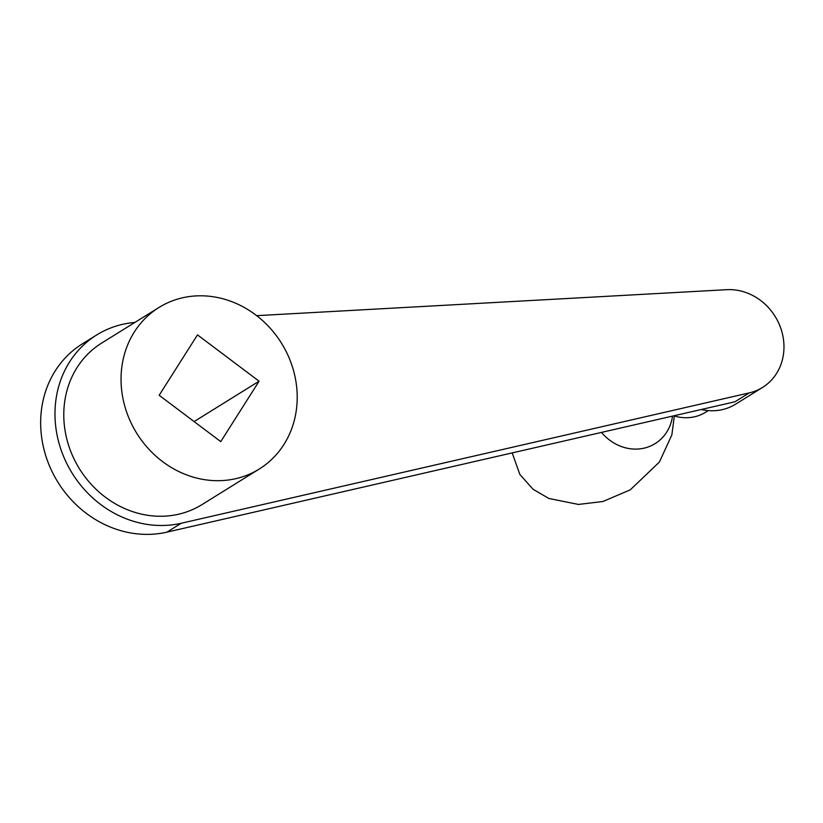 <?xml version="1.0" encoding="UTF-8"?>
<svg xmlns="http://www.w3.org/2000/svg" width="823" height="823" viewBox="0 0 823 823"><rect width="100%" height="100%" fill="white"/><g stroke="black" fill="none" stroke-linecap="round" stroke-linejoin="round"><path stroke-width="1.23" d="M220.759 441.622L159.168 395.277L197.489 334.879L259.08 381.214L220.759 441.622M194.105 421.571L259.08 381.214M134.879 322.431A104.593 93.76 58.2 0 0 96.682 334.961L82.372 343.849A104.593 93.76 58.2 0 0 50.584 468.421A104.593 93.76 58.2 0 0 166.904 532.152L734.99 401.768L749.3 392.88A53.69 48.135 58.2 0 0 762.561 387.427A53.69 48.135 58.2 0 0 780.471 327.389A53.69 48.135 58.2 0 0 726.802 289.686L256.663 315.662M294.912 376.173A95.077 85.242 58.2 0 0 158.962 307.473A95.077 85.242 58.2 0 0 136.711 433.217A95.077 85.242 58.2 0 0 259.286 469.017A95.077 85.242 58.2 0 0 294.912 376.173M96.682 334.961A104.593 93.76 58.2 0 0 64.904 459.532A104.593 93.76 58.2 0 0 181.214 523.263L749.3 392.88M708.315 410.595L705.65 412.241A44.74 40.111 -121.8 0 1 673.79 415.81M762.561 387.427L735.639 404.155A53.69 48.135 -121.8 0 1 701.299 409.504M158.962 307.473L101.702 343.037A95.077 85.242 58.2 0 0 79.45 468.781A95.077 85.242 58.2 0 0 202.026 504.581L259.286 469.017M181.214 523.263L166.904 532.152M672.535 416.099A44.74 40.111 -121.8 0 1 644.08 448.154A44.74 40.111 -121.8 0 1 601.52 432.404M512.184 452.907L519.827 474.398L533.078 489.274L548.91 498.491L578.476 504.437L602.961 501.505L630.325 489.798L659.398 462.042L671.856 434.904L674.346 415.985"/></g></svg>
